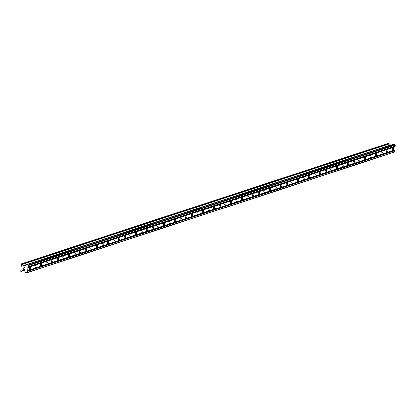 <?xml version="1.0" encoding="UTF-8"?>
<svg xmlns="http://www.w3.org/2000/svg" width="416" height="416" viewBox="0 0 416 416"><rect width="100%" height="100%" fill="white"/><g stroke="black" fill="none" stroke-linecap="round" stroke-linejoin="round"><path stroke-width="0.62" d="M30.046 267.108A1.258 0.593 -78.2 0 1 30.207 267.098A1.258 0.593 -78.2 0 1 30.56 268.289A1.258 0.593 -78.2 0 1 29.853 269.552A1.258 0.593 -78.2 0 1 29.692 269.568A1.258 0.593 -78.2 0 1 29.344 268.377A1.258 0.593 -78.2 0 1 30.046 267.108M35.63 265.278A1.258 0.593 -78.2 0 1 35.792 265.262A1.258 0.593 -78.2 0 1 36.145 266.453A1.258 0.593 -78.2 0 1 35.438 267.722A1.258 0.593 -78.2 0 1 35.277 267.732A1.258 0.593 -78.2 0 1 34.923 266.542A1.258 0.593 -78.2 0 1 35.63 265.278M41.215 263.442A1.258 0.593 -78.2 0 1 41.376 263.432A1.258 0.593 -78.2 0 1 41.725 264.623A1.258 0.593 -78.2 0 1 41.023 265.886A1.258 0.593 -78.2 0 1 40.862 265.897A1.258 0.593 -78.2 0 1 40.508 264.706A1.258 0.593 -78.2 0 1 41.215 263.442M46.795 261.607A1.258 0.593 -78.2 0 1 46.956 261.596A1.258 0.593 -78.2 0 1 47.31 262.787A1.258 0.593 -78.2 0 1 46.602 264.051A1.258 0.593 -78.2 0 1 46.441 264.061A1.258 0.593 -78.2 0 1 46.088 262.876A1.258 0.593 -78.2 0 1 46.795 261.607M52.38 259.776A1.258 0.593 -78.2 0 1 52.541 259.761A1.258 0.593 -78.2 0 1 52.894 260.952A1.258 0.593 -78.2 0 1 52.187 262.22A1.258 0.593 -78.2 0 1 52.026 262.231A1.258 0.593 -78.2 0 1 51.672 261.04A1.258 0.593 -78.2 0 1 52.38 259.776M57.964 257.941A1.258 0.593 -78.2 0 1 58.126 257.93A1.258 0.593 -78.2 0 1 58.474 259.121A1.258 0.593 -78.2 0 1 57.772 260.385A1.258 0.593 -78.2 0 1 57.611 260.395A1.258 0.593 -78.2 0 1 57.257 259.204A1.258 0.593 -78.2 0 1 57.964 257.941M63.544 256.105A1.258 0.593 -78.2 0 1 63.705 256.095A1.258 0.593 -78.2 0 1 64.059 257.286A1.258 0.593 -78.2 0 1 63.352 258.549A1.258 0.593 -78.2 0 1 63.19 258.56A1.258 0.593 -78.2 0 1 62.837 257.369A1.258 0.593 -78.2 0 1 63.544 256.105M69.129 254.275A1.258 0.593 -78.2 0 1 69.29 254.259A1.258 0.593 -78.2 0 1 69.644 255.45A1.258 0.593 -78.2 0 1 68.936 256.719A1.258 0.593 -78.2 0 1 68.775 256.729A1.258 0.593 -78.2 0 1 68.422 255.538A1.258 0.593 -78.2 0 1 69.129 254.275M74.708 252.439A1.258 0.593 -78.2 0 1 74.87 252.429A1.258 0.593 -78.2 0 1 75.223 253.62A1.258 0.593 -78.2 0 1 74.516 254.883A1.258 0.593 -78.2 0 1 74.355 254.894A1.258 0.593 -78.2 0 1 74.006 253.703A1.258 0.593 -78.2 0 1 74.708 252.439M80.293 250.604A1.258 0.593 -78.2 0 1 80.454 250.593A1.258 0.593 -78.2 0 1 80.808 251.784A1.258 0.593 -78.2 0 1 80.101 253.048A1.258 0.593 -78.2 0 1 79.94 253.058A1.258 0.593 -78.2 0 1 79.586 251.867A1.258 0.593 -78.2 0 1 80.293 250.604M85.878 248.773A1.258 0.593 -78.2 0 1 86.039 248.758A1.258 0.593 -78.2 0 1 86.388 249.948A1.258 0.593 -78.2 0 1 85.686 251.212A1.258 0.593 -78.2 0 1 85.524 251.228A1.258 0.593 -78.2 0 1 85.171 250.037A1.258 0.593 -78.2 0 1 85.878 248.773M91.458 246.938A1.258 0.593 -78.2 0 1 91.619 246.927A1.258 0.593 -78.2 0 1 91.972 248.118A1.258 0.593 -78.2 0 1 91.265 249.382A1.258 0.593 -78.2 0 1 91.104 249.392A1.258 0.593 -78.2 0 1 90.756 248.201A1.258 0.593 -78.2 0 1 91.458 246.938M97.042 245.102A1.258 0.593 -78.2 0 1 97.204 245.092A1.258 0.593 -78.2 0 1 97.557 246.282A1.258 0.593 -78.2 0 1 96.85 247.546A1.258 0.593 -78.2 0 1 96.689 247.556A1.258 0.593 -78.2 0 1 96.335 246.366A1.258 0.593 -78.2 0 1 97.042 245.102M102.627 243.266A1.258 0.593 -78.2 0 1 102.788 243.256A1.258 0.593 -78.2 0 1 103.137 244.447A1.258 0.593 -78.2 0 1 102.435 245.71A1.258 0.593 -78.2 0 1 102.274 245.726A1.258 0.593 -78.2 0 1 101.92 244.535A1.258 0.593 -78.2 0 1 102.627 243.266M108.207 241.436A1.258 0.593 -78.2 0 1 108.368 241.426A1.258 0.593 -78.2 0 1 108.722 242.616A1.258 0.593 -78.2 0 1 108.014 243.88A1.258 0.593 -78.2 0 1 107.853 243.89A1.258 0.593 -78.2 0 1 107.5 242.7A1.258 0.593 -78.2 0 1 108.207 241.436M113.792 239.6A1.258 0.593 -78.2 0 1 113.953 239.59A1.258 0.593 -78.2 0 1 114.306 240.781A1.258 0.593 -78.2 0 1 113.599 242.044A1.258 0.593 -78.2 0 1 113.438 242.055A1.258 0.593 -78.2 0 1 113.084 240.864A1.258 0.593 -78.2 0 1 113.792 239.6M119.371 237.765A1.258 0.593 -78.2 0 1 119.538 237.754A1.258 0.593 -78.2 0 1 119.886 238.945A1.258 0.593 -78.2 0 1 119.184 240.209A1.258 0.593 -78.2 0 1 119.018 240.224A1.258 0.593 -78.2 0 1 118.669 239.034A1.258 0.593 -78.2 0 1 119.371 237.765M124.956 235.934A1.258 0.593 -78.2 0 1 125.117 235.924A1.258 0.593 -78.2 0 1 125.471 237.11A1.258 0.593 -78.2 0 1 124.764 238.378A1.258 0.593 -78.2 0 1 124.602 238.389A1.258 0.593 -78.2 0 1 124.249 237.198A1.258 0.593 -78.2 0 1 124.956 235.934M130.541 234.099A1.258 0.593 -78.2 0 1 130.702 234.088A1.258 0.593 -78.2 0 1 131.056 235.279A1.258 0.593 -78.2 0 1 130.348 236.543A1.258 0.593 -78.2 0 1 130.187 236.553A1.258 0.593 -78.2 0 1 129.834 235.362A1.258 0.593 -78.2 0 1 130.541 234.099M136.12 232.263A1.258 0.593 -78.2 0 1 136.282 232.253A1.258 0.593 -78.2 0 1 136.635 233.444A1.258 0.593 -78.2 0 1 135.928 234.707A1.258 0.593 -78.2 0 1 135.767 234.723A1.258 0.593 -78.2 0 1 135.418 233.532A1.258 0.593 -78.2 0 1 136.12 232.263M141.705 230.433A1.258 0.593 -78.2 0 1 141.866 230.422A1.258 0.593 -78.2 0 1 142.22 231.608A1.258 0.593 -78.2 0 1 141.513 232.877A1.258 0.593 -78.2 0 1 141.352 232.887A1.258 0.593 -78.2 0 1 140.998 231.696A1.258 0.593 -78.2 0 1 141.705 230.433M147.29 228.597A1.258 0.593 -78.2 0 1 147.451 228.587A1.258 0.593 -78.2 0 1 147.8 229.778A1.258 0.593 -78.2 0 1 147.098 231.041A1.258 0.593 -78.2 0 1 146.936 231.052A1.258 0.593 -78.2 0 1 146.583 229.861A1.258 0.593 -78.2 0 1 147.29 228.597M152.87 226.762A1.258 0.593 -78.2 0 1 153.031 226.751A1.258 0.593 -78.2 0 1 153.384 227.942A1.258 0.593 -78.2 0 1 152.677 229.206A1.258 0.593 -78.2 0 1 152.516 229.216A1.258 0.593 -78.2 0 1 152.168 228.03A1.258 0.593 -78.2 0 1 152.87 226.762M158.454 224.931A1.258 0.593 -78.2 0 1 158.616 224.916A1.258 0.593 -78.2 0 1 158.969 226.106A1.258 0.593 -78.2 0 1 158.262 227.375A1.258 0.593 -78.2 0 1 158.101 227.386A1.258 0.593 -78.2 0 1 157.747 226.195A1.258 0.593 -78.2 0 1 158.454 224.931M164.039 223.096A1.258 0.593 -78.2 0 1 164.2 223.085A1.258 0.593 -78.2 0 1 164.549 224.276A1.258 0.593 -78.2 0 1 163.847 225.54A1.258 0.593 -78.2 0 1 163.686 225.55A1.258 0.593 -78.2 0 1 163.332 224.359A1.258 0.593 -78.2 0 1 164.039 223.096M169.619 221.26A1.258 0.593 -78.2 0 1 169.78 221.25A1.258 0.593 -78.2 0 1 170.134 222.44A1.258 0.593 -78.2 0 1 169.426 223.704A1.258 0.593 -78.2 0 1 169.265 223.714A1.258 0.593 -78.2 0 1 168.912 222.529A1.258 0.593 -78.2 0 1 169.619 221.26M175.204 219.43A1.258 0.593 -78.2 0 1 175.365 219.414A1.258 0.593 -78.2 0 1 175.718 220.605A1.258 0.593 -78.2 0 1 175.011 221.874A1.258 0.593 -78.2 0 1 174.85 221.884A1.258 0.593 -78.2 0 1 174.496 220.693A1.258 0.593 -78.2 0 1 175.204 219.43M180.783 217.594A1.258 0.593 -78.2 0 1 180.944 217.584A1.258 0.593 -78.2 0 1 181.298 218.774A1.258 0.593 -78.2 0 1 180.591 220.038A1.258 0.593 -78.2 0 1 180.43 220.048A1.258 0.593 -78.2 0 1 180.081 218.858A1.258 0.593 -78.2 0 1 180.783 217.594M186.368 215.758A1.258 0.593 -78.2 0 1 186.529 215.748A1.258 0.593 -78.2 0 1 186.883 216.939A1.258 0.593 -78.2 0 1 186.176 218.202A1.258 0.593 -78.2 0 1 186.014 218.213A1.258 0.593 -78.2 0 1 185.661 217.022A1.258 0.593 -78.2 0 1 186.368 215.758M191.953 213.928A1.258 0.593 -78.2 0 1 192.114 213.912A1.258 0.593 -78.2 0 1 192.468 215.103A1.258 0.593 -78.2 0 1 191.76 216.372A1.258 0.593 -78.2 0 1 191.599 216.382A1.258 0.593 -78.2 0 1 191.246 215.192A1.258 0.593 -78.2 0 1 191.953 213.928M197.532 212.092A1.258 0.593 -78.2 0 1 197.694 212.082A1.258 0.593 -78.2 0 1 198.047 213.273A1.258 0.593 -78.2 0 1 197.34 214.536A1.258 0.593 -78.2 0 1 197.179 214.547A1.258 0.593 -78.2 0 1 196.83 213.356A1.258 0.593 -78.2 0 1 197.532 212.092M203.117 210.257A1.258 0.593 -78.2 0 1 203.278 210.246A1.258 0.593 -78.2 0 1 203.632 211.437A1.258 0.593 -78.2 0 1 202.925 212.701A1.258 0.593 -78.2 0 1 202.764 212.711A1.258 0.593 -78.2 0 1 202.41 211.52A1.258 0.593 -78.2 0 1 203.117 210.257M208.702 208.421A1.258 0.593 -78.2 0 1 208.863 208.411A1.258 0.593 -78.2 0 1 209.212 209.602A1.258 0.593 -78.2 0 1 208.51 210.865A1.258 0.593 -78.2 0 1 208.348 210.881A1.258 0.593 -78.2 0 1 207.995 209.69A1.258 0.593 -78.2 0 1 208.702 208.421M214.282 206.591A1.258 0.593 -78.2 0 1 214.443 206.58A1.258 0.593 -78.2 0 1 214.796 207.771A1.258 0.593 -78.2 0 1 214.089 209.035A1.258 0.593 -78.2 0 1 213.928 209.045A1.258 0.593 -78.2 0 1 213.574 207.854A1.258 0.593 -78.2 0 1 214.282 206.591M219.866 204.755A1.258 0.593 -78.2 0 1 220.028 204.745A1.258 0.593 -78.2 0 1 220.381 205.936A1.258 0.593 -78.2 0 1 219.674 207.199A1.258 0.593 -78.2 0 1 219.513 207.21A1.258 0.593 -78.2 0 1 219.159 206.019A1.258 0.593 -78.2 0 1 219.866 204.755M225.451 202.92A1.258 0.593 -78.2 0 1 225.612 202.909A1.258 0.593 -78.2 0 1 225.961 204.1A1.258 0.593 -78.2 0 1 225.259 205.364A1.258 0.593 -78.2 0 1 225.098 205.379A1.258 0.593 -78.2 0 1 224.744 204.188A1.258 0.593 -78.2 0 1 225.451 202.92M231.031 201.089A1.258 0.593 -78.2 0 1 231.192 201.079A1.258 0.593 -78.2 0 1 231.546 202.264A1.258 0.593 -78.2 0 1 230.838 203.533A1.258 0.593 -78.2 0 1 230.677 203.544A1.258 0.593 -78.2 0 1 230.324 202.353A1.258 0.593 -78.2 0 1 231.031 201.089M236.616 199.254A1.258 0.593 -78.2 0 1 236.777 199.243A1.258 0.593 -78.2 0 1 237.13 200.434A1.258 0.593 -78.2 0 1 236.423 201.698A1.258 0.593 -78.2 0 1 236.262 201.708A1.258 0.593 -78.2 0 1 235.908 200.517A1.258 0.593 -78.2 0 1 236.616 199.254M242.195 197.418A1.258 0.593 -78.2 0 1 242.356 197.408A1.258 0.593 -78.2 0 1 242.71 198.598A1.258 0.593 -78.2 0 1 242.003 199.862A1.258 0.593 -78.2 0 1 241.842 199.878A1.258 0.593 -78.2 0 1 241.493 198.687A1.258 0.593 -78.2 0 1 242.195 197.418M247.78 195.588A1.258 0.593 -78.2 0 1 247.941 195.577A1.258 0.593 -78.2 0 1 248.295 196.763A1.258 0.593 -78.2 0 1 247.588 198.032A1.258 0.593 -78.2 0 1 247.426 198.042A1.258 0.593 -78.2 0 1 247.073 196.851A1.258 0.593 -78.2 0 1 247.78 195.588M253.365 193.752A1.258 0.593 -78.2 0 1 253.526 193.742A1.258 0.593 -78.2 0 1 253.874 194.932A1.258 0.593 -78.2 0 1 253.172 196.196A1.258 0.593 -78.2 0 1 253.011 196.206A1.258 0.593 -78.2 0 1 252.658 195.016A1.258 0.593 -78.2 0 1 253.365 193.752M258.944 191.916A1.258 0.593 -78.2 0 1 259.106 191.906A1.258 0.593 -78.2 0 1 259.459 193.097A1.258 0.593 -78.2 0 1 258.752 194.36A1.258 0.593 -78.2 0 1 258.591 194.376A1.258 0.593 -78.2 0 1 258.242 193.185A1.258 0.593 -78.2 0 1 258.944 191.916M264.529 190.086A1.258 0.593 -78.2 0 1 264.69 190.07A1.258 0.593 -78.2 0 1 265.044 191.261A1.258 0.593 -78.2 0 1 264.337 192.53A1.258 0.593 -78.2 0 1 264.176 192.54A1.258 0.593 -78.2 0 1 263.822 191.35A1.258 0.593 -78.2 0 1 264.529 190.086M270.114 188.25A1.258 0.593 -78.2 0 1 270.275 188.24A1.258 0.593 -78.2 0 1 270.624 189.431A1.258 0.593 -78.2 0 1 269.922 190.694A1.258 0.593 -78.2 0 1 269.76 190.705A1.258 0.593 -78.2 0 1 269.407 189.514A1.258 0.593 -78.2 0 1 270.114 188.25M275.694 186.415A1.258 0.593 -78.2 0 1 275.855 186.404A1.258 0.593 -78.2 0 1 276.208 187.595A1.258 0.593 -78.2 0 1 275.501 188.859A1.258 0.593 -78.2 0 1 275.34 188.869A1.258 0.593 -78.2 0 1 274.986 187.684A1.258 0.593 -78.2 0 1 275.694 186.415M281.278 184.584A1.258 0.593 -78.2 0 1 281.44 184.569A1.258 0.593 -78.2 0 1 281.793 185.76A1.258 0.593 -78.2 0 1 281.086 187.028A1.258 0.593 -78.2 0 1 280.925 187.039A1.258 0.593 -78.2 0 1 280.571 185.848A1.258 0.593 -78.2 0 1 281.278 184.584M286.858 182.749A1.258 0.593 -78.2 0 1 287.024 182.738A1.258 0.593 -78.2 0 1 287.373 183.929A1.258 0.593 -78.2 0 1 286.666 185.193A1.258 0.593 -78.2 0 1 286.504 185.203A1.258 0.593 -78.2 0 1 286.156 184.012A1.258 0.593 -78.2 0 1 286.858 182.749M292.443 180.913A1.258 0.593 -78.2 0 1 292.604 180.903A1.258 0.593 -78.2 0 1 292.958 182.094A1.258 0.593 -78.2 0 1 292.25 183.357A1.258 0.593 -78.2 0 1 292.089 183.368A1.258 0.593 -78.2 0 1 291.736 182.177A1.258 0.593 -78.2 0 1 292.443 180.913M298.028 179.083A1.258 0.593 -78.2 0 1 298.189 179.067A1.258 0.593 -78.2 0 1 298.542 180.258A1.258 0.593 -78.2 0 1 297.835 181.527A1.258 0.593 -78.2 0 1 297.674 181.537A1.258 0.593 -78.2 0 1 297.32 180.346A1.258 0.593 -78.2 0 1 298.028 179.083M303.607 177.247A1.258 0.593 -78.2 0 1 303.768 177.237A1.258 0.593 -78.2 0 1 304.122 178.428A1.258 0.593 -78.2 0 1 303.415 179.691A1.258 0.593 -78.2 0 1 303.254 179.702A1.258 0.593 -78.2 0 1 302.905 178.511A1.258 0.593 -78.2 0 1 303.607 177.247M309.192 175.412A1.258 0.593 -78.2 0 1 309.353 175.401A1.258 0.593 -78.2 0 1 309.707 176.592A1.258 0.593 -78.2 0 1 309 177.856A1.258 0.593 -78.2 0 1 308.838 177.866A1.258 0.593 -78.2 0 1 308.485 176.675A1.258 0.593 -78.2 0 1 309.192 175.412M314.777 173.581A1.258 0.593 -78.2 0 1 314.938 173.566A1.258 0.593 -78.2 0 1 315.286 174.756A1.258 0.593 -78.2 0 1 314.584 176.02A1.258 0.593 -78.2 0 1 314.423 176.036A1.258 0.593 -78.2 0 1 314.07 174.845A1.258 0.593 -78.2 0 1 314.777 173.581M320.356 171.746A1.258 0.593 -78.2 0 1 320.518 171.735A1.258 0.593 -78.2 0 1 320.871 172.926A1.258 0.593 -78.2 0 1 320.164 174.19A1.258 0.593 -78.2 0 1 320.003 174.2A1.258 0.593 -78.2 0 1 319.654 173.009A1.258 0.593 -78.2 0 1 320.356 171.746M325.941 169.91A1.258 0.593 -78.2 0 1 326.102 169.9A1.258 0.593 -78.2 0 1 326.456 171.09A1.258 0.593 -78.2 0 1 325.749 172.354A1.258 0.593 -78.2 0 1 325.588 172.364A1.258 0.593 -78.2 0 1 325.234 171.174A1.258 0.593 -78.2 0 1 325.941 169.91M331.526 168.074A1.258 0.593 -78.2 0 1 331.687 168.064A1.258 0.593 -78.2 0 1 332.036 169.255A1.258 0.593 -78.2 0 1 331.334 170.518A1.258 0.593 -78.2 0 1 331.172 170.534A1.258 0.593 -78.2 0 1 330.819 169.343A1.258 0.593 -78.2 0 1 331.526 168.074M337.106 166.244A1.258 0.593 -78.2 0 1 337.267 166.234A1.258 0.593 -78.2 0 1 337.62 167.424A1.258 0.593 -78.2 0 1 336.913 168.688A1.258 0.593 -78.2 0 1 336.752 168.698A1.258 0.593 -78.2 0 1 336.398 167.508A1.258 0.593 -78.2 0 1 337.106 166.244M342.69 164.408A1.258 0.593 -78.2 0 1 342.852 164.398A1.258 0.593 -78.2 0 1 343.205 165.589A1.258 0.593 -78.2 0 1 342.498 166.852A1.258 0.593 -78.2 0 1 342.337 166.863A1.258 0.593 -78.2 0 1 341.983 165.672A1.258 0.593 -78.2 0 1 342.69 164.408M348.27 162.573A1.258 0.593 -78.2 0 1 348.431 162.562A1.258 0.593 -78.2 0 1 348.785 163.753A1.258 0.593 -78.2 0 1 348.078 165.017A1.258 0.593 -78.2 0 1 347.916 165.032A1.258 0.593 -78.2 0 1 347.568 163.842A1.258 0.593 -78.2 0 1 348.27 162.573M353.855 160.742A1.258 0.593 -78.2 0 1 354.016 160.732A1.258 0.593 -78.2 0 1 354.37 161.918A1.258 0.593 -78.2 0 1 353.662 163.186A1.258 0.593 -78.2 0 1 353.501 163.197A1.258 0.593 -78.2 0 1 353.148 162.006A1.258 0.593 -78.2 0 1 353.855 160.742M359.44 158.907A1.258 0.593 -78.2 0 1 359.601 158.896A1.258 0.593 -78.2 0 1 359.949 160.087A1.258 0.593 -78.2 0 1 359.247 161.351A1.258 0.593 -78.2 0 1 359.086 161.361A1.258 0.593 -78.2 0 1 358.732 160.17A1.258 0.593 -78.2 0 1 359.44 158.907M365.019 157.071A1.258 0.593 -78.2 0 1 365.18 157.061A1.258 0.593 -78.2 0 1 365.534 158.252A1.258 0.593 -78.2 0 1 364.827 159.515A1.258 0.593 -78.2 0 1 364.666 159.531A1.258 0.593 -78.2 0 1 364.317 158.34A1.258 0.593 -78.2 0 1 365.019 157.071M370.604 155.241A1.258 0.593 -78.2 0 1 370.765 155.23A1.258 0.593 -78.2 0 1 371.119 156.416A1.258 0.593 -78.2 0 1 370.412 157.685A1.258 0.593 -78.2 0 1 370.25 157.695A1.258 0.593 -78.2 0 1 369.897 156.504A1.258 0.593 -78.2 0 1 370.604 155.241M376.189 153.405A1.258 0.593 -78.2 0 1 376.35 153.395A1.258 0.593 -78.2 0 1 376.698 154.586A1.258 0.593 -78.2 0 1 375.996 155.849A1.258 0.593 -78.2 0 1 375.835 155.86A1.258 0.593 -78.2 0 1 375.482 154.669A1.258 0.593 -78.2 0 1 376.189 153.405M381.768 151.57A1.258 0.593 -78.2 0 1 381.93 151.559A1.258 0.593 -78.2 0 1 382.283 152.75A1.258 0.593 -78.2 0 1 381.576 154.014A1.258 0.593 -78.2 0 1 381.415 154.024A1.258 0.593 -78.2 0 1 381.061 152.838A1.258 0.593 -78.2 0 1 381.768 151.57M387.353 149.739A1.258 0.593 -78.2 0 1 387.514 149.724A1.258 0.593 -78.2 0 1 387.868 150.914A1.258 0.593 -78.2 0 1 387.161 152.183A1.258 0.593 -78.2 0 1 387 152.194A1.258 0.593 -78.2 0 1 386.646 151.003A1.258 0.593 -78.2 0 1 387.353 149.739M392.938 147.904A1.258 0.593 -78.2 0 1 393.099 147.893A1.258 0.593 -78.2 0 1 393.448 149.084A1.258 0.593 -78.2 0 1 392.746 150.348A1.258 0.593 -78.2 0 1 392.584 150.358A1.258 0.593 -78.2 0 1 392.231 149.167A1.258 0.593 -78.2 0 1 392.938 147.904M393.479 144.269L26.4 264.852L393.442 144.269L394.867 144.56L395.2 145.044L394.664 151.83L394.269 152.162L27.196 272.745L25.802 272.454L24.362 270.634L22.812 270.327L21.221 271.492L20.8 271.274L21.507 263.838L23.228 265.71L24.778 266.016L26.369 264.852L27.794 265.143L28.127 265.626L27.591 272.412L27.196 272.745M388.612 143.255L21.788 263.89M389.256 143.884L388.866 143.307M390.634 145.194L389.334 143.858L22.282 264.436M23.821 269.209L24.352 269.318L23.821 269.209L23.878 268.445L23.728 269.292L25.054 269.568M24.352 269.318L24.383 268.902L24.352 269.318M24.383 268.902L24.44 269.339L24.97 269.448L24.44 269.339M24.97 269.448L25.033 268.684L24.97 269.448M25.033 268.684L25.048 269.568L23.722 269.292L23.79 268.424M24.196 267.816L24.045 267.498L25.199 267.743L24.133 267.634M23.878 267.368L25.194 267.743M394.685 150.041L27.607 270.624M394.815 149.932L27.742 270.514M394.644 150.587L27.565 271.164M394.753 150.748L27.674 271.326M394.664 151.83L27.591 272.412M394.867 144.56L27.794 265.143M395.2 145.044L28.127 265.626M395.117 146.13L28.038 266.713M394.982 146.24L27.908 266.822M394.94 146.786L27.867 267.363M395.049 146.942L27.976 267.524M23.769 270.514L21.819 271.154M21.221 271.492L24.034 270.566L21.247 271.476M388.918 143.348L21.84 263.931M389.204 143.842L22.131 264.425M389.418 143.889L22.344 264.472M390.224 145.07L23.15 265.652M390.307 145.127L23.228 265.71M23.78 270.514L21.798 271.164M388.58 143.255L21.507 263.838M389.334 143.858L22.261 264.441M393.442 144.269L26.369 264.852"/></g></svg>

